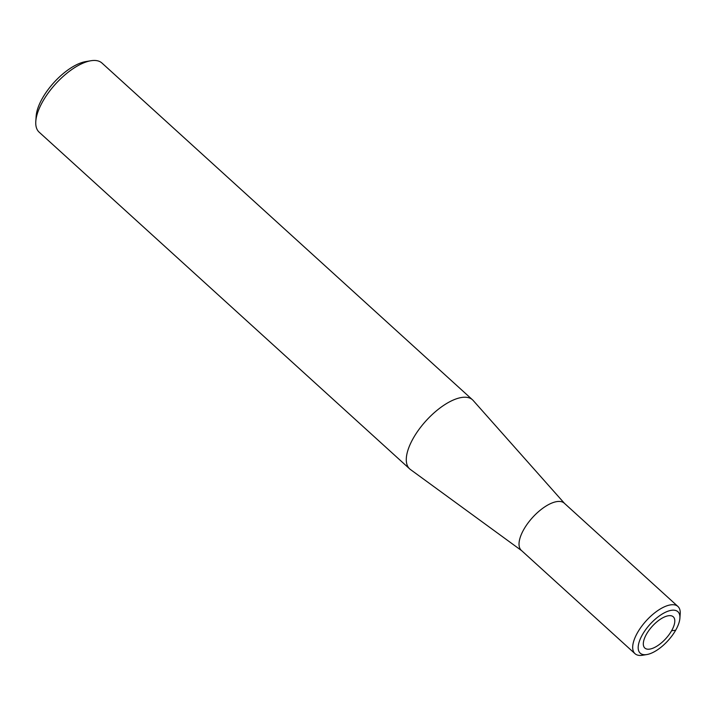 <?xml version="1.0" encoding="UTF-8"?>
<svg xmlns="http://www.w3.org/2000/svg" width="716" height="716" viewBox="0 0 716 716"><rect width="100%" height="100%" fill="white"/><g stroke="black" fill="none" stroke-linecap="round" stroke-linejoin="round"><path stroke-width="1.07" d="M679.896 618.185A28.014 12.154 132.3 0 0 666.292 611.876A28.014 12.154 132.3 0 0 642.449 634.644A28.014 12.154 132.3 0 0 646.87 654.54A28.014 12.154 132.3 0 0 668.055 640.596A28.014 12.154 132.3 0 0 679.896 618.185L680.2 613.854A31.907 13.837 132.3 0 0 677.918 606.461L564.262 503.169A31.907 13.837 132.3 0 0 523.888 529.303A31.907 13.837 132.3 0 1 564.718 503.634L473.16 400.459A46.692 20.254 132.3 0 0 472.497 399.788A46.692 20.254 132.3 0 0 413.4 438.022A46.692 20.254 132.3 0 0 409.677 468.899A46.692 20.254 132.3 0 0 410.411 469.499L521.848 550.81A31.907 13.837 132.3 0 1 523.888 529.303A31.907 13.837 132.3 0 0 521.346 550.398L635.003 653.69M472.488 399.788L101.949 63.035A46.692 20.254 132.3 0 0 90.851 60.753L85.714 61.603A42.029 18.222 132.3 0 0 42.513 98.083A42.029 18.222 132.3 0 0 36.158 116.126L35.8 121.335A46.692 20.254 132.3 0 0 39.138 132.156L409.686 468.899M90.851 60.753A46.692 20.254 132.3 0 0 42.862 101.278A46.692 20.254 132.3 0 0 35.8 121.335M646.53 634.099A21.122 9.165 132.3 0 0 644.847 648.061A21.122 9.165 132.3 0 0 665.835 638.591A21.122 9.165 132.3 0 0 673.264 616.798A21.122 9.165 132.3 0 0 646.53 634.099A21.122 9.165 132.3 0 0 644.847 648.061A21.122 9.165 132.3 0 0 665.835 638.591A21.122 9.165 132.3 0 0 673.264 616.798A21.122 9.165 132.3 0 0 646.53 634.099M677.918 606.461A31.907 13.837 132.3 0 0 637.544 632.586A31.907 13.837 132.3 0 0 635.003 653.681A31.907 13.837 132.3 0 0 642.583 655.247L646.861 654.54M675.662 630.223L671.581 630.76"/></g></svg>
